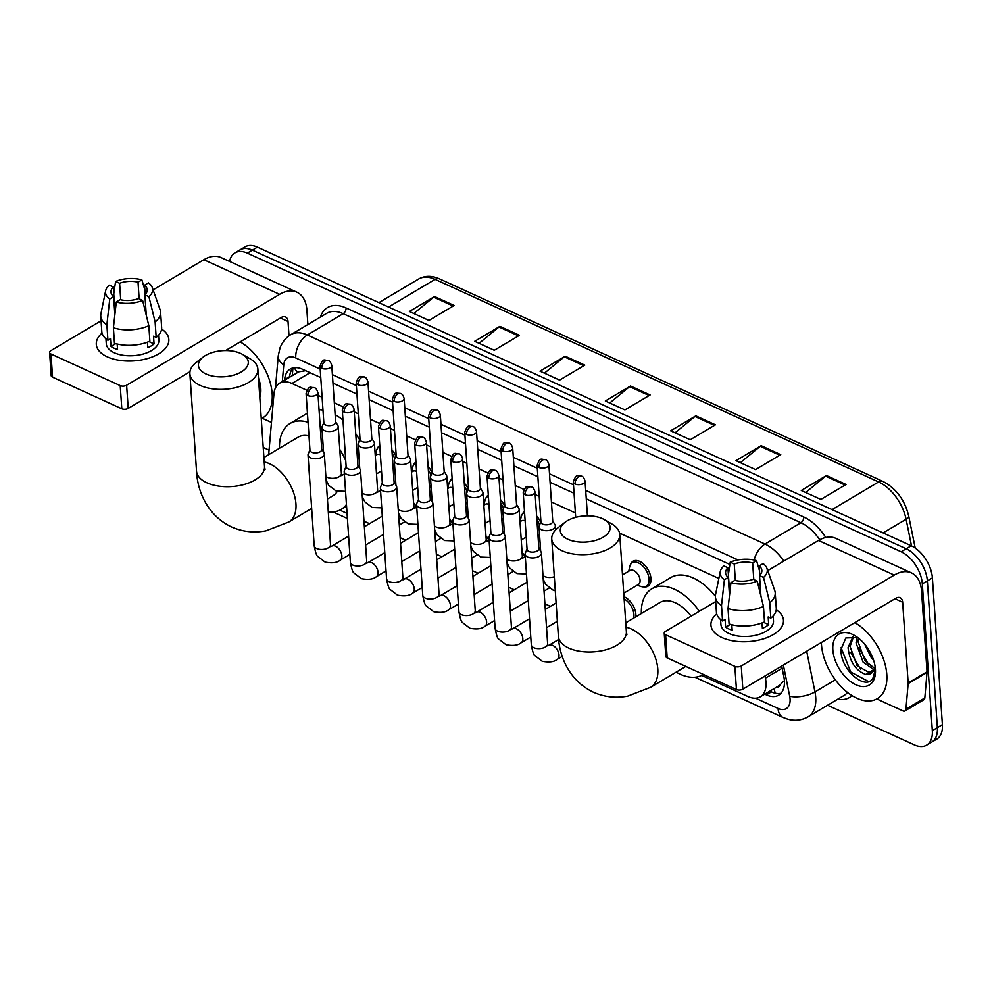<?xml version="1.0" encoding="UTF-8"?>
<svg xmlns="http://www.w3.org/2000/svg" width="992" height="992" viewBox="0 0 992 992"><rect width="100%" height="100%" fill="white"/><g stroke="black" fill="none" stroke-linecap="round" stroke-linejoin="round"><path stroke-width="1.49" d="M377.258 448.756A14.545 8.606 59.3 0 1 379.762 445.544M391.902 449.959A14.545 8.606 59.3 0 1 395.932 456.246M413.453 465.285A14.545 8.606 59.3 0 1 415.946 462.074M428.085 466.488A14.545 8.606 59.3 0 1 432.115 472.775M449.636 481.814A14.545 8.606 59.3 0 1 452.129 478.603M464.281 483.017A14.545 8.606 59.3 0 1 468.311 489.304M485.82 498.344A14.545 8.606 59.3 0 1 488.324 495.132M500.464 499.546A14.545 8.606 59.3 0 1 504.494 505.833M522.003 514.873A14.545 8.606 59.3 0 1 524.508 511.661M536.647 516.076A14.545 8.606 59.3 0 1 540.677 522.362M630.565 564.46A14.545 8.606 59.3 0 1 633.057 561.236A14.545 8.606 59.3 0 1 644.106 564.51A14.545 8.606 59.3 0 1 650.938 578.51A14.545 8.606 59.3 0 1 647.925 586.235A14.545 8.606 59.3 0 1 643.895 586.892M623.993 596.75A14.545 8.606 59.3 0 1 635.835 614.122A14.545 8.606 59.3 0 1 635.748 616.875M485.894 535.792A14.545 8.606 59.3 0 1 488.833 540.256M413.528 502.733A14.545 8.606 59.3 0 1 416.454 507.197M449.711 519.262A14.545 8.606 59.3 0 1 452.637 523.726M522.09 552.321A14.545 8.606 59.3 0 1 525.016 556.785M306.826 390.265L291.946 383.47A27.268 16.145 -120.7 0 0 279.595 383.21A27.268 16.145 -120.7 0 0 273.953 393.812L268.956 451.397A27.268 16.145 -120.7 0 0 268.894 454.559M775.719 687.642A9.089 5.382 -120.7 0 0 779.811 685.174L783.097 681.628A27.268 11.148 168.5 0 0 784.436 681.789M779.811 685.174A27.268 16.145 59.3 0 1 779.191 685.584L760.306 696.806A27.268 16.145 -120.7 0 0 765.402 678.156L764.956 676.023M305.66 370.686L298.79 371.814L279.595 383.21M718.84 578.472L619.566 533.113M575.397 512.951L551.44 502.002M539.214 496.422L535.184 494.574M523.937 489.44L515.245 485.472M503.031 479.892L499.001 478.045M487.754 472.911L479.062 468.943M466.848 463.363L462.805 461.516M451.571 456.382L442.878 452.414M430.652 446.834L426.622 444.986M415.388 439.853L406.695 435.885M394.469 430.305L390.439 428.457M379.204 423.324L370.512 419.356M358.286 413.776L354.256 411.928M343.009 406.794L334.316 402.826M322.102 397.246L318.072 395.399M701.679 675.403L747.956 696.545A27.268 16.145 -120.7 0 0 760.306 696.806M339.822 510.124L347.051 513.422M363.977 521.16L369.532 523.689M400.16 537.689L405.716 540.218M436.344 554.218L441.899 556.748M472.527 570.747L478.082 573.277M508.722 587.264L514.278 589.806M544.906 603.793L550.461 606.335M394.928 470.344A14.545 8.606 59.3 0 1 394.618 470.543A14.545 8.606 59.3 0 1 393.34 471.076M431.111 486.874A14.545 8.606 59.3 0 1 430.801 487.072A14.545 8.606 59.3 0 1 429.524 487.605M467.294 503.403A14.545 8.606 59.3 0 1 466.996 503.589A14.545 8.606 59.3 0 1 465.719 504.134M503.477 519.932A14.545 8.606 59.3 0 1 503.18 520.118A14.545 8.606 59.3 0 1 501.902 520.664M539.66 536.461A14.545 8.606 59.3 0 1 539.363 536.647A14.545 8.606 59.3 0 1 538.086 537.193M229.598 261.454A27.268 16.145 59.3 0 1 234.98 252.848A27.268 16.145 59.3 0 1 247.33 253.109L901.145 551.75A27.268 16.145 59.3 0 1 922.324 583.879L932.331 730.658A27.268 16.145 59.3 0 1 926.664 745.141A27.268 16.145 59.3 0 1 914.314 744.88L827.564 705.25M269.068 450.145L263.227 447.479M926.664 745.141L936.733 739.152A27.268 16.145 59.3 0 0 942.4 724.668L932.393 577.89A27.268 16.145 59.3 0 0 911.214 545.761L257.399 247.12A27.268 16.145 59.3 0 0 245.049 246.859L240.014 249.848A27.268 16.145 59.3 0 1 252.365 250.108L906.18 548.762A27.268 16.145 59.3 0 1 927.359 580.89L937.366 727.657A27.268 16.145 59.3 0 1 931.699 742.152A27.268 16.145 59.3 0 0 937.366 727.657L927.359 580.89A27.268 16.145 59.3 0 0 906.18 548.762L252.365 250.108A27.268 16.145 59.3 0 0 240.014 249.848L234.98 252.848M764.758 694.152L766.37 694.896A27.268 16.145 -120.7 0 0 778.72 695.156A27.268 16.145 -120.7 0 0 783.816 676.507L781.696 666.078M320.763 377.58L302.61 369.297A27.268 16.145 -120.7 0 0 290.259 369.036A27.268 16.145 -120.7 0 0 284.617 379.626L284.568 380.258M729.876 564.46L586.284 498.864M574.058 493.284L550.089 482.335M537.875 476.755L513.906 465.806M501.692 460.226L477.722 449.277M465.508 443.697L441.539 432.748M429.313 427.168L405.356 416.218M393.13 410.638L369.173 399.702M356.946 394.109L332.977 383.172M781.002 693.272A27.268 16.145 59.3 0 1 771.404 691.895L769.792 691.164M289.602 377.27L289.652 376.638A27.268 16.145 59.3 0 1 293.012 367.92M780.741 454.634L755.557 469.6L735.952 460.66L761.137 445.693L780.741 454.634M846.052 484.48L820.868 499.435L801.276 490.494L826.46 475.528L846.052 484.48M584.784 365.13L559.6 380.097L540.008 371.157L565.192 356.19L584.784 365.13M519.473 335.296L494.289 350.263L474.697 341.31L499.869 326.356L519.473 335.296M454.15 305.462L428.966 320.428L409.374 311.476L434.558 296.521L454.15 305.462M715.418 424.799L690.234 439.766L670.642 430.826L695.826 415.859L715.418 424.799M650.107 394.965L624.923 409.932L605.331 400.991L630.503 386.024L650.107 394.965M609.745 403L629.635 386.632A7.266 4.452 -65.5 0 1 630.503 386.024M675.056 432.834L694.958 416.466A7.266 4.452 -65.5 0 1 695.826 415.859M413.788 313.497L433.69 297.129A7.266 4.452 -65.5 0 1 434.558 296.521M479.111 343.331L499.001 326.963A7.266 4.452 -65.5 0 1 499.869 326.356M544.422 373.166L564.324 356.798A7.266 4.452 -65.5 0 1 565.192 356.19M805.69 492.503L825.592 476.135A7.266 4.452 -65.5 0 1 826.46 475.528M740.379 462.669L760.269 446.301A7.266 4.452 -65.5 0 1 761.137 445.693M240.163 341.893A45.434 26.896 59.3 0 1 272.168 393.737A45.434 26.896 59.3 0 1 262.719 417.88A45.434 26.896 59.3 0 1 261.268 418.649M260.462 385.566A20.534 12.152 59.3 0 1 259.272 389.472M259.123 387.202L260.04 387.525M258.503 378.113A29.624 17.534 59.3 0 1 260.797 388.554A29.624 17.534 59.3 0 1 260.846 389.521A29.624 17.534 59.3 0 1 259.817 397.494M260.747 387.872L259.495 392.646M259.656 395.052L260.784 388.728M107.384 356.872A36.344 19.022 176.1 0 1 102.052 333.101A36.344 19.022 176.1 0 0 96.311 344.373A36.344 19.022 176.1 0 0 107.384 356.872A36.344 19.022 176.1 0 0 156.587 355A36.344 19.022 176.1 0 0 161.609 329.034A36.344 19.022 176.1 0 1 168.838 339.425A36.344 19.022 176.1 0 1 147.362 358.571A36.344 19.022 176.1 0 1 107.384 356.872M271.473 422.443L262.161 418.202M307.88 324.52L306.912 310.26A36.344 22.27 114.5 0 0 296.831 292.169A36.344 22.27 114.5 0 0 279.62 294.326L126.629 385.243L128.216 408.419L189.968 371.715M296.831 292.169L221.067 257.56A36.344 22.27 114.5 0 0 203.856 259.718L153.115 289.875M101.072 320.8L50.865 350.635A4.538 2.381 -3.9 0 0 49.6 352.433A4.538 2.381 -3.9 0 0 50.989 353.995L52.564 377.171A4.538 2.381 176.1 0 1 51.175 375.608L49.6 352.433M128.216 408.419A4.538 2.381 176.1 0 1 121.805 408.803L120.218 385.628L50.989 353.995M120.218 385.628A4.538 2.381 -3.9 0 0 126.629 385.243M121.805 408.803L52.564 377.171M225.581 350.56L281.207 317.502A9.089 5.568 -65.5 0 1 285.498 316.956A9.089 5.568 -65.5 0 1 288.027 321.482L289.007 335.854M114.861 314.7L113.634 296.67A18.178 9.511 176.1 0 1 110.955 292.156A18.178 9.511 176.1 0 1 113.299 287.01L115.06 312.926M120.714 299.782L119.598 283.266A18.178 9.511 176.1 0 1 138.024 282.174L139.153 298.815M117.168 344.001L117.54 349.444A26.35 13.789 176.1 0 1 113.993 348.118A26.35 13.789 176.1 0 1 111.005 346.456L110.472 338.731L107.93 340.256A29.983 15.698 176.1 0 1 101.804 331.576L100.75 316.126A29.983 15.698 176.1 0 1 100.911 313.869L105.648 290.743A23.622 12.363 176.1 0 1 109.281 285.175L113.299 287.01M158.534 335.222L158.856 340.107A26.35 13.789 176.1 0 1 143.294 353.983A26.35 13.789 176.1 0 1 114.316 352.755A26.35 13.789 176.1 0 1 106.28 343.691L105.946 338.805M147.386 342.166L147.758 347.659A26.35 13.789 176.1 0 0 154.058 343.914L153.537 336.189L156.178 337.404L155.124 321.954L148.912 296.658L144.894 294.822L146.283 315.344M145.192 294.512L144.547 285.163L148.428 282.856A23.622 12.363 176.1 0 1 152.297 287.556L160.134 309.826A29.983 15.698 176.1 0 1 160.592 312.046L161.646 327.496A29.983 15.698 176.1 0 1 156.178 337.404M149.879 341.149A29.983 15.698 176.1 0 1 114.452 343.232L113.398 327.782L116.3 301.952L120.168 299.646A18.178 9.511 176.1 0 0 138.595 298.567L142.612 300.402L148.837 325.698L149.879 341.149M160.592 312.046A29.983 15.698 176.1 0 1 155.124 321.954M148.837 325.698A29.983 15.698 176.1 0 1 113.398 327.782M144.882 289.999L141.893 279.88L138.024 282.174M119.598 283.266L115.58 281.43L113.77 293.868M115.58 281.43A23.622 12.363 176.1 0 1 141.893 279.88M152.297 287.556A23.622 12.363 176.1 0 1 148.912 296.658M142.612 300.402A23.622 12.363 176.1 0 1 116.3 301.952M144.547 285.163A18.178 9.511 176.1 0 1 147.225 289.676A18.178 9.511 176.1 0 1 144.894 294.822M113.634 296.67L109.765 298.964L106.876 324.806L107.93 340.256M106.876 324.806A29.983 15.698 176.1 0 1 100.75 316.126M109.765 298.964A23.622 12.363 176.1 0 1 105.648 290.743M115.766 343.629L111.005 346.456M154.058 343.914L148.912 341.57M206.051 374.009A24.986 13.082 -3.9 0 0 240.374 372.459A24.986 13.082 -3.9 0 0 242.494 354.355A24.986 13.082 -3.9 0 0 240.672 353.425A24.986 13.082 -3.9 0 0 203.137 357.046A24.986 13.082 -3.9 0 0 206.051 374.009M242.494 354.355L249.972 358.682A34.075 17.831 176.1 0 1 257.883 369.123A34.075 17.831 176.1 0 1 237.758 387.066A34.075 17.831 176.1 0 1 200.285 385.466A34.075 17.831 176.1 0 1 189.894 373.761A34.075 17.831 176.1 0 1 196.317 362.34L203.137 357.046M327.41 499.063L332.94 495.777A34.075 20.175 -120.7 0 0 337.317 491.375M346.444 504.531A49.984 29.586 59.3 0 1 341.062 509.454A49.984 29.586 59.3 0 1 328.278 511.86M323.008 443.945A34.075 20.175 -120.7 0 0 321.272 442.432M308.996 435.934A34.075 20.175 -120.7 0 0 298.121 437.187L263.909 457.523M279.508 448.248A49.984 29.586 59.3 0 1 289.999 423.522A49.984 29.586 59.3 0 1 308.053 422.245M320.317 428.445A49.984 29.586 59.3 0 1 322.04 429.697M339.772 449.438A49.984 29.586 59.3 0 1 345.737 460.672M319.04 409.721A49.984 29.586 59.3 0 1 322.97 410.08M335.122 414.631A49.984 29.586 59.3 0 1 342.972 420.1M355.756 433.901A49.984 29.586 59.3 0 1 359.687 439.865M567.908 539.288A24.986 13.082 -3.9 0 0 602.231 537.738A24.986 13.082 -3.9 0 0 604.339 519.647A24.986 13.082 -3.9 0 0 602.528 518.704A24.986 13.082 -3.9 0 0 564.994 522.325A24.986 13.082 -3.9 0 0 567.908 539.288M604.339 519.647L611.828 523.962A34.075 17.831 176.1 0 1 619.74 534.403A34.075 17.831 176.1 0 1 599.602 552.358A34.075 17.831 176.1 0 1 562.129 550.758A34.075 17.831 176.1 0 1 551.75 539.04A34.075 17.831 176.1 0 1 558.174 527.62L564.994 522.325M702.919 674.734L703.39 674.448A49.984 29.586 59.3 0 1 702.919 674.734A49.984 29.586 59.3 0 1 676.184 672.117M691.139 616.144A34.075 20.175 -120.7 0 0 659.978 602.479L625.766 622.802M641.365 613.54A49.984 29.586 59.3 0 1 651.843 588.802A49.984 29.586 59.3 0 1 699.335 611.27M651.843 588.802L670.741 577.58A49.984 29.586 59.3 0 1 715.368 596.229M309.938 449.835L308.214 453.914A8.184 4.278 -3.9 0 0 308.016 455.03A8.184 4.278 -3.9 0 0 310.508 457.845A8.184 4.278 -3.9 0 0 322.053 457.163A8.184 4.278 -3.9 0 0 324.334 453.914A8.184 4.278 -3.9 0 0 323.987 452.848L321.718 449.041M307.904 395.572A5.902 3.088 -3.9 0 1 306.094 393.539L309.963 450.244A5.902 3.088 -3.9 0 0 311.761 452.265A5.902 3.088 -3.9 0 0 320.106 451.782A5.902 3.088 -3.9 0 0 321.755 449.438L317.886 392.733C316.956 389.608 315.816 387.946 314.452 387.76A5.902 3.621 -65.5 0 0 311.649 388.12A5.902 3.621 114.5 0 0 307.904 395.572A5.902 3.088 -3.9 0 0 314.39 395.845A5.902 3.088 -3.9 0 0 317.886 392.733M398.226 509.243A8.184 4.278 -3.9 0 0 400.346 510.607A8.184 4.278 -3.9 0 0 411.506 509.764A8.184 4.278 -3.9 0 0 413.788 506.515A13.628 8.072 59.3 0 1 414.73 508.214M346.121 466.364L344.398 470.444A8.184 4.278 -3.9 0 0 344.199 471.56A8.184 4.278 -3.9 0 0 346.692 474.374A8.184 4.278 -3.9 0 0 358.236 473.692A8.184 4.278 -3.9 0 0 360.518 470.444A8.184 4.278 -3.9 0 0 360.17 469.377L357.914 465.558M344.088 412.102A5.902 3.088 -3.9 0 1 342.29 410.068L346.146 466.773A5.902 3.088 -3.9 0 0 347.956 468.794A5.902 3.088 -3.9 0 0 356.289 468.311A5.902 3.088 -3.9 0 0 357.938 465.967L354.07 409.262C353.152 406.137 351.999 404.476 350.635 404.29A5.902 3.621 -65.5 0 0 347.832 404.649A5.902 3.621 114.5 0 0 344.088 412.102A5.902 3.088 -3.9 0 0 350.585 412.374A5.902 3.088 -3.9 0 0 354.07 409.262M434.409 525.772A8.184 4.278 -3.9 0 0 436.53 527.136A8.184 4.278 -3.9 0 0 447.69 526.293A8.184 4.278 -3.9 0 0 449.971 523.044A13.628 8.072 59.3 0 1 450.914 524.743M382.304 482.893L380.581 486.973A8.184 4.278 -3.9 0 0 380.382 488.089A8.184 4.278 -3.9 0 0 382.875 490.904A8.184 4.278 -3.9 0 0 394.419 490.222A8.184 4.278 -3.9 0 0 396.701 486.973A8.184 4.278 -3.9 0 0 396.354 485.894L394.097 482.087M380.271 428.631A5.902 3.088 -3.9 0 1 378.473 426.597L382.342 483.302A5.902 3.088 -3.9 0 0 384.14 485.324A5.902 3.088 -3.9 0 0 392.472 484.84A5.902 3.088 -3.9 0 0 394.122 482.496L390.253 425.791C389.335 422.666 388.182 421.005 386.818 420.819A5.902 3.621 -65.5 0 0 384.016 421.166A5.902 3.621 114.5 0 0 380.271 428.631A5.902 3.088 -3.9 0 0 386.768 428.904A5.902 3.088 -3.9 0 0 390.253 425.791M470.592 542.302A8.184 4.278 -3.9 0 0 472.713 543.666A8.184 4.278 -3.9 0 0 483.873 542.81A8.184 4.278 -3.9 0 0 486.154 539.574A13.628 8.072 59.3 0 1 487.097 541.272M418.5 499.422L416.764 503.502A8.184 4.278 -3.9 0 0 416.566 504.618A8.184 4.278 -3.9 0 0 419.07 507.42A8.184 4.278 -3.9 0 0 430.615 506.738A8.184 4.278 -3.9 0 0 432.884 503.502A8.184 4.278 -3.9 0 0 432.549 502.423L430.28 498.616M416.454 445.16A5.902 3.088 -3.9 0 1 414.656 443.126L418.525 499.832A5.902 3.088 -3.9 0 0 420.323 501.853A5.902 3.088 -3.9 0 0 428.656 501.369A5.902 3.088 -3.9 0 0 430.305 499.026L426.436 442.32C425.518 439.196 424.378 437.534 423.001 437.348A5.902 3.621 -65.5 0 0 420.211 437.695A5.902 3.621 114.5 0 0 416.454 445.16A5.902 3.088 -3.9 0 0 422.952 445.433A5.902 3.088 -3.9 0 0 426.436 442.32M522.338 556.115A13.628 8.072 59.3 0 1 523.28 557.802M454.683 515.952L452.96 520.031A8.184 4.278 -3.9 0 0 452.761 521.147A8.184 4.278 -3.9 0 0 455.254 523.95A8.184 4.278 -3.9 0 0 466.798 523.268A8.184 4.278 -3.9 0 0 469.08 520.031A8.184 4.278 -3.9 0 0 468.732 518.952L466.463 515.146M452.637 461.677A5.902 3.088 -3.9 0 1 450.839 459.656L454.708 516.348A5.902 3.088 -3.9 0 0 456.506 518.382A5.902 3.088 -3.9 0 0 464.851 517.886A5.902 3.088 -3.9 0 0 466.488 515.555L462.632 458.85C461.702 455.725 460.561 454.063 459.184 453.877A5.902 3.621 -65.5 0 0 456.394 454.224A5.902 3.621 114.5 0 0 452.637 461.677A5.902 3.088 -3.9 0 0 459.135 461.962A5.902 3.088 -3.9 0 0 462.632 458.85M490.866 532.481L489.143 536.56A8.184 4.278 -3.9 0 0 488.944 537.676A8.184 4.278 -3.9 0 0 491.437 540.479A8.184 4.278 -3.9 0 0 502.981 539.797A8.184 4.278 -3.9 0 0 505.263 536.56A8.184 4.278 -3.9 0 0 504.916 535.482L502.646 531.675M488.833 478.206A5.902 3.088 -3.9 0 1 487.022 476.185L490.891 532.878A5.902 3.088 -3.9 0 0 492.689 534.911A5.902 3.088 -3.9 0 0 501.034 534.415A5.902 3.088 -3.9 0 0 502.684 532.084L498.815 475.379C497.885 472.242 496.744 470.592 495.38 470.406A5.902 3.621 -65.5 0 0 492.578 470.754A5.902 3.621 114.5 0 0 488.833 478.206A5.902 3.088 -3.9 0 0 495.318 478.491A5.902 3.088 -3.9 0 0 498.815 475.379M624.142 598.92A13.628 8.072 59.3 0 1 633.925 614.581A13.628 8.072 59.3 0 1 633.652 618.128M626.634 622.294A13.628 8.072 59.3 0 1 626.126 622.145L625.716 622.021M527.05 549.01L525.326 553.09A8.184 4.278 -3.9 0 0 525.128 554.206A8.184 4.278 -3.9 0 0 527.62 557.008A8.184 4.278 -3.9 0 0 539.164 556.326A8.184 4.278 -3.9 0 0 541.446 553.09A8.184 4.278 -3.9 0 0 541.099 552.011L538.842 548.204M525.016 494.735A5.902 3.088 -3.9 0 1 523.218 492.714L527.074 549.407A5.902 3.088 -3.9 0 0 528.872 551.44A5.902 3.088 -3.9 0 0 537.218 550.944A5.902 3.088 -3.9 0 0 538.867 548.613L534.998 491.908C534.08 488.771 532.927 487.122 531.563 486.936A5.902 3.621 -65.5 0 0 528.761 487.283A5.902 3.621 114.5 0 0 525.016 494.735A5.902 3.088 -3.9 0 0 531.514 495.02A5.902 3.088 -3.9 0 0 534.998 491.908M323.826 422.567L322.102 426.647A8.184 4.278 -3.9 0 0 321.904 427.763A8.184 4.278 -3.9 0 0 327.149 431.346A8.184 4.278 -3.9 0 0 335.941 429.883A8.184 4.278 -3.9 0 0 338.222 426.647A8.184 4.278 -3.9 0 0 337.875 425.568L335.618 421.761M394.804 468.484A13.628 8.072 59.3 0 1 393.291 470.245L394.853 469.34M321.792 368.292A5.902 3.088 -3.9 0 1 319.994 366.271L323.851 422.964A5.902 3.088 -3.9 0 0 325.661 424.998A5.902 3.088 -3.9 0 0 333.994 424.502A5.902 3.088 -3.9 0 0 335.643 422.17L331.774 365.465C330.857 362.34 329.704 360.679 328.34 360.493A5.902 3.621 -65.5 0 0 325.537 360.84A5.902 3.621 114.5 0 0 321.792 368.292A5.902 3.088 -3.9 0 0 328.29 368.578A5.902 3.088 -3.9 0 0 331.774 365.465M375.261 455.613L376.724 454.745A8.184 4.836 59.3 0 1 380.395 454.82M375.472 455.489L376.303 451.273A13.628 8.072 59.3 0 1 378.969 447.07A13.628 8.072 59.3 0 1 379.837 446.66M392.15 453.53A13.628 8.072 59.3 0 1 394.816 458.887M360.009 439.096L358.286 443.176A8.184 4.278 -3.9 0 0 358.087 444.292A8.184 4.278 -3.9 0 0 363.332 447.876A8.184 4.278 -3.9 0 0 372.124 446.412A8.184 4.278 -3.9 0 0 374.406 443.176A8.184 4.278 -3.9 0 0 374.058 442.097L371.802 438.29M430.987 485.014A13.628 8.072 59.3 0 1 429.474 486.774M357.976 384.822A5.902 3.088 -3.9 0 1 356.178 382.8L360.046 439.493A5.902 3.088 -3.9 0 0 361.844 441.527A5.902 3.088 -3.9 0 0 370.177 441.031A5.902 3.088 -3.9 0 0 371.826 438.7L367.958 381.994C367.04 378.857 365.887 377.208 364.523 377.022A5.902 3.621 -65.5 0 0 361.72 377.369A5.902 3.621 114.5 0 0 357.976 384.822A5.902 3.088 -3.9 0 0 364.473 385.107A5.902 3.088 -3.9 0 0 367.958 381.994M411.444 472.142L412.908 471.274A8.184 4.836 59.3 0 1 416.578 471.349M411.655 472.018L412.486 467.802A13.628 8.072 59.3 0 1 415.152 463.599A13.628 8.072 59.3 0 1 416.02 463.19M428.333 470.047A13.628 8.072 59.3 0 1 431.012 475.404M396.192 455.626L394.469 459.705A8.184 4.278 -3.9 0 0 394.27 460.821A8.184 4.278 -3.9 0 0 399.516 464.405A8.184 4.278 -3.9 0 0 408.307 462.942A8.184 4.278 -3.9 0 0 410.589 459.705A8.184 4.278 -3.9 0 0 410.254 458.626L407.985 454.82M467.17 501.543A13.628 8.072 59.3 0 1 465.657 503.304L467.232 502.398M394.159 401.351A5.902 3.088 -3.9 0 1 392.361 399.33L396.23 456.022A5.902 3.088 -3.9 0 0 398.028 458.056A5.902 3.088 -3.9 0 0 406.36 457.56A5.902 3.088 -3.9 0 0 408.01 455.229L404.141 398.524C403.223 395.386 402.07 393.737 400.706 393.551A5.902 3.621 -65.5 0 0 397.916 393.898A5.902 3.621 114.5 0 0 394.159 401.351A5.902 3.088 -3.9 0 0 400.656 401.636A5.902 3.088 -3.9 0 0 404.141 398.524M447.628 488.672L449.091 487.804A8.184 4.836 59.3 0 1 452.761 487.866M447.838 488.548L448.669 484.332A13.628 8.072 59.3 0 1 451.335 480.128A13.628 8.072 59.3 0 1 452.216 479.719M464.516 486.576A13.628 8.072 59.3 0 1 467.195 491.933M432.388 472.155L430.652 476.234A8.184 4.278 -3.9 0 0 430.466 477.35A8.184 4.278 -3.9 0 0 435.699 480.934A8.184 4.278 -3.9 0 0 444.503 479.471A8.184 4.278 -3.9 0 0 446.784 476.234A8.184 4.278 -3.9 0 0 446.437 475.156L444.168 471.349M503.353 518.072A13.628 8.072 59.3 0 1 501.84 519.833M430.342 417.88A5.902 3.088 -3.9 0 1 428.544 415.859L432.413 472.552A5.902 3.088 -3.9 0 0 434.211 474.585A5.902 3.088 -3.9 0 0 442.544 474.089A5.902 3.088 -3.9 0 0 444.193 471.746L440.336 415.053C439.406 411.916 438.266 410.266 436.889 410.08A5.902 3.621 -65.5 0 0 434.099 410.428A5.902 3.621 114.5 0 0 430.342 417.88A5.902 3.088 -3.9 0 0 436.84 418.165A5.902 3.088 -3.9 0 0 440.336 415.053M483.811 505.201L485.274 504.333A8.184 4.836 59.3 0 1 488.944 504.395M484.022 505.077L484.852 500.861A13.628 8.072 59.3 0 1 487.531 496.657A13.628 8.072 59.3 0 1 488.399 496.248M500.7 503.105A13.628 8.072 59.3 0 1 503.378 508.462M468.571 488.684L466.848 492.764A8.184 4.278 -3.9 0 0 466.649 493.867A8.184 4.278 -3.9 0 0 471.882 497.463A8.184 4.278 -3.9 0 0 480.686 496A8.184 4.278 -3.9 0 0 482.968 492.764A8.184 4.278 -3.9 0 0 482.62 491.685L480.351 487.878M539.536 534.601A13.628 8.072 59.3 0 1 538.024 536.362L539.598 535.457M466.538 434.409A5.902 3.088 -3.9 0 1 464.727 432.376L468.596 489.081A5.902 3.088 -3.9 0 0 470.394 491.114A5.902 3.088 -3.9 0 0 478.739 490.618A5.902 3.088 -3.9 0 0 480.388 488.275L476.52 431.582C475.59 428.445 474.449 426.796 473.072 426.61A5.902 3.621 -65.5 0 0 470.282 426.957A5.902 3.621 114.5 0 0 466.538 434.409A5.902 3.088 -3.9 0 0 473.023 434.694A5.902 3.088 -3.9 0 0 476.52 431.582M519.994 521.73L521.457 520.862A8.184 4.836 59.3 0 1 525.14 520.924M520.205 521.606L521.048 517.39A13.628 8.072 59.3 0 1 523.714 513.186A13.628 8.072 59.3 0 1 524.582 512.777M536.883 519.634A13.628 8.072 59.3 0 1 539.561 524.991M504.754 505.213L503.031 509.293A8.184 4.278 -3.9 0 0 502.832 510.396A8.184 4.278 -3.9 0 0 508.078 513.992A8.184 4.278 -3.9 0 0 516.869 512.529A8.184 4.278 -3.9 0 0 519.151 509.293A8.184 4.278 -3.9 0 0 518.804 508.214L516.547 504.407M502.721 450.938A5.902 3.088 -3.9 0 1 500.91 448.905L504.779 505.61A5.902 3.088 -3.9 0 0 506.577 507.644A5.902 3.088 -3.9 0 0 514.922 507.148A5.902 3.088 -3.9 0 0 516.572 504.804L512.703 448.111C511.773 444.974 510.632 443.325 509.268 443.139A5.902 3.621 -65.5 0 0 506.466 443.486A5.902 3.621 114.5 0 0 502.721 450.938A5.902 3.088 -3.9 0 0 509.218 451.211A5.902 3.088 -3.9 0 0 512.703 448.111M540.938 521.742L539.214 525.822A8.184 4.278 -3.9 0 0 539.016 526.926A8.184 4.278 -3.9 0 0 544.261 530.522A8.184 4.278 -3.9 0 0 553.052 529.058A8.184 4.278 -3.9 0 0 555.334 525.822A8.184 4.278 -3.9 0 0 554.987 524.743L552.73 520.936M538.904 467.468A5.902 3.088 -3.9 0 1 537.106 465.434L540.962 522.139A5.902 3.088 -3.9 0 0 542.773 524.173A5.902 3.088 -3.9 0 0 551.106 523.677A5.902 3.088 -3.9 0 0 552.755 521.333L548.886 464.64C547.968 461.503 546.815 459.854 545.451 459.668A5.902 3.621 -65.5 0 0 542.649 460.015A5.902 3.621 114.5 0 0 538.904 467.468A5.902 3.088 -3.9 0 0 545.402 467.74A5.902 3.088 -3.9 0 0 548.886 464.64M622.505 574.914L630.019 570.45A8.184 4.836 59.3 0 1 636.232 572.285A8.184 4.836 59.3 0 1 640.076 580.159A8.184 4.836 59.3 0 1 638.377 584.511L623.745 593.204M628.767 571.194L629.598 566.978A13.628 8.072 59.3 0 1 632.264 562.774A13.628 8.072 59.3 0 1 642.618 565.837A13.628 8.072 59.3 0 1 649.028 578.956A13.628 8.072 59.3 0 1 646.201 586.198A13.628 8.072 59.3 0 1 641.216 586.532L637.124 585.255M722.015 637.608A36.344 19.022 176.1 0 1 716.683 613.837A36.344 19.022 176.1 0 0 710.929 625.121A36.344 19.022 176.1 0 0 722.015 637.608A36.344 19.022 176.1 0 0 771.218 635.736A36.344 19.022 176.1 0 0 776.24 609.782A36.344 19.022 176.1 0 1 783.469 620.174A36.344 19.022 176.1 0 1 761.992 639.319A36.344 19.022 176.1 0 1 722.015 637.608M908.151 683.649A4.538 2.691 -120.7 0 0 908.164 683.004L927.049 671.782A4.538 2.691 59.3 0 1 927.049 672.427L908.151 683.649L905.944 709.168A4.538 2.691 -120.7 0 1 905.002 710.929A4.538 2.691 -120.7 0 1 902.943 710.892L876.792 698.938M927.049 671.782L921.543 591.009A36.344 22.27 114.5 0 0 911.462 572.905A36.344 22.27 114.5 0 0 894.251 575.075L741.26 665.992L742.847 689.167L895.826 598.25A9.089 5.568 -65.5 0 1 900.128 597.705A9.089 5.568 -65.5 0 1 902.658 602.231L908.164 683.004M927.049 672.427L924.829 697.946A4.538 2.691 59.3 0 1 923.887 699.707L905.002 710.929M911.462 572.905L835.698 538.296A36.344 22.27 114.5 0 0 818.487 540.466L767.746 570.611M715.703 601.549L665.496 631.383A4.538 2.381 -3.9 0 0 664.231 633.181A4.538 2.381 -3.9 0 0 665.62 634.744L667.194 657.919A4.538 2.381 176.1 0 1 665.806 656.357L664.231 633.181M742.847 689.167A4.538 2.381 176.1 0 1 736.436 689.539L734.849 666.364L665.62 634.744M734.849 666.364A4.538 2.381 -3.9 0 0 741.26 665.992M736.436 689.539L667.194 657.919M729.492 595.448L728.264 577.418A18.178 9.511 176.1 0 1 725.586 572.892A18.178 9.511 176.1 0 1 727.93 567.759L729.69 593.662M735.345 580.531L734.229 564.014A18.178 9.511 176.1 0 1 752.655 562.923L753.784 579.564M731.798 624.737L732.17 630.193A26.35 13.789 176.1 0 1 728.624 628.866A26.35 13.789 176.1 0 1 725.636 627.204L725.102 619.479L722.56 620.992A29.983 15.698 176.1 0 1 716.435 612.324L715.381 596.874A29.983 15.698 176.1 0 1 715.542 594.605L720.279 571.479A23.622 12.363 176.1 0 1 723.912 565.924L727.93 567.759M773.152 615.97L773.487 620.856A26.35 13.789 176.1 0 1 757.925 634.731A26.35 13.789 176.1 0 1 728.946 633.491A26.35 13.789 176.1 0 1 720.911 624.439L720.576 619.554M762.017 622.914L762.389 628.407A26.35 13.789 176.1 0 0 768.688 624.662L768.168 616.937L770.809 618.14L769.755 602.702L763.542 577.406L759.525 575.571L760.914 596.08M759.822 575.261L759.178 565.911L763.059 563.605A23.622 12.363 176.1 0 1 766.928 568.304L774.764 590.575A29.983 15.698 176.1 0 1 775.223 592.794L776.277 608.245A29.983 15.698 176.1 0 1 770.809 618.14M764.51 621.885A29.983 15.698 176.1 0 1 729.083 623.98L728.029 608.53L730.93 582.701L734.799 580.394A18.178 9.511 176.1 0 0 753.226 579.303L757.243 581.138L763.456 606.434L764.51 621.885M775.223 592.794A29.983 15.698 176.1 0 1 769.755 602.702M763.456 606.434A29.983 15.698 176.1 0 1 728.029 608.53M759.512 570.735L756.524 560.616L752.655 562.923M734.229 564.014L730.211 562.179L728.388 574.616M730.211 562.179A23.622 12.363 176.1 0 1 756.524 560.616M766.928 568.304A23.622 12.363 176.1 0 1 763.542 577.406M757.243 581.138A23.622 12.363 176.1 0 1 730.93 582.701M759.178 565.911A18.178 9.511 176.1 0 1 761.856 570.425A18.178 9.511 176.1 0 1 759.525 575.571M728.264 577.418L724.396 579.712L721.506 605.542L722.56 620.992M721.506 605.542A29.983 15.698 176.1 0 1 715.381 596.874M724.396 579.712A23.622 12.363 176.1 0 1 720.279 571.479M730.397 624.377L725.636 627.204M768.688 624.662L763.542 622.306M854.794 622.641A45.434 26.896 59.3 0 1 886.798 674.486A45.434 26.896 59.3 0 1 877.35 698.628A45.434 26.896 59.3 0 1 842.853 688.398A45.434 26.896 59.3 0 1 821.475 644.651A45.434 26.896 59.3 0 1 821.376 642.494M853.628 636.306L850.057 646.474L857.138 665.756L870.567 673.295L871.695 672.96M853.182 636.244L848.061 647.664C849.797 661.937 855.749 670.877 865.929 674.498A20.534 12.152 59.3 0 0 870.926 673.481A20.534 12.152 59.3 0 0 875.08 666.302M858.39 638.067L858.055 641.725L865.136 661.007L874.671 668.273M856.939 637.211L856.059 642.915L863.139 662.197L874.113 669.774M864.813 644.354L871.137 657.448L873.58 660.151M857.646 637.509L845.841 637.968L841.018 649.363C840.112 669.563 865.284 690.829 872.811 678.59L875.415 669.476M832.846 649.847A29.624 17.534 59.3 0 1 854.943 635.711A29.624 17.534 59.3 0 1 875.428 669.29A29.624 17.534 59.3 0 1 875.477 670.27A29.624 17.534 59.3 0 1 855.439 684.554A29.624 17.534 59.3 0 1 832.846 649.847M875.378 668.608L865.929 674.498M858.762 647.702L868.744 664.789M850.764 652.451L860.746 669.538M841.092 647.677L850.714 672.006L868.632 681.591L870.616 680.909M297.674 372.471A27.268 16.951 -175 0 1 294.388 367.697M774.244 688.522A27.268 16.703 114.5 0 0 775.322 693.222M310.074 372.707L291.946 383.47M782.13 668.211L765.402 678.156M755.582 698.194L778.063 708.462A18.178 10.763 -120.7 0 0 790.066 698.976A18.178 10.763 -120.7 0 0 789.694 696.21L783.358 665.086M806.682 651.223L814.965 691.92A36.344 21.514 59.3 0 1 815.722 697.463A36.344 21.514 59.3 0 1 808.17 716.782L844.056 695.454A36.344 21.514 -120.7 0 0 847.503 692.466M835.338 679.805L814.965 691.92A18.178 7.44 168.5 0 1 789.694 696.21M320.329 317.118A40.895 24.205 59.3 0 1 346.072 307.942L803.768 517.006A40.895 24.205 59.3 0 1 825.766 537.478M852.004 695.628A40.895 24.205 59.3 0 1 837.67 699.248M247.33 253.109L257.399 247.12M932.331 730.658L942.4 724.668M922.324 583.879L932.393 577.89M901.145 551.75L911.214 545.761M290.83 334.651A36.344 21.514 59.3 0 1 307.297 334.998L343.182 313.67A36.344 21.514 -120.7 0 0 326.715 313.323L290.83 334.651C289.366 335.445 283.898 338.619 280.054 347.721L278.256 355.768L275.466 387.909M320.18 369.086L295.765 357.938A18.178 11.135 -65.5 0 1 307.297 334.998L765.006 544.062L800.891 522.734L343.182 313.67A4.538 2.79 114.5 0 0 346.072 307.942M754.131 560.034A18.178 11.135 -65.5 0 1 765.006 544.062A36.344 21.514 59.3 0 1 783.779 561.088M819.69 539.784A36.344 21.514 -120.7 0 0 800.891 522.734A4.538 2.79 114.5 0 0 803.768 517.006M295.765 357.938A18.178 10.763 -120.7 0 0 283.762 364.82L282.311 381.598M737.986 559.922L585.702 490.37M573.475 484.79L549.518 473.841M537.292 468.261L513.335 457.312M501.109 451.732L477.14 440.783M464.926 435.203L440.956 424.254M428.742 418.674L404.773 407.724M392.547 402.144L368.59 391.195M356.364 385.615L332.407 374.666M283.762 364.82A18.178 11.296 -175 0 1 278.256 355.768M694.933 677.238L783.097 717.514A18.178 11.135 -65.5 0 1 778.063 708.462M289.652 376.638L284.617 379.626M771.404 691.895L766.37 694.896M388.554 307.024L435.104 279.36A9.089 5.568 -65.5 0 1 439.406 278.826L882.93 481.405A9.089 5.568 114.5 0 0 878.627 481.951L435.104 279.36A36.344 21.514 -120.7 0 0 418.636 279.012C424.898 275.516 431.818 275.441 439.406 278.826M882.93 481.405C896.136 488.411 904.716 499.881 908.66 515.828A9.089 3.72 168.5 0 1 906.093 519.238A36.344 21.514 -120.7 0 0 878.627 481.951L832.065 509.615M911.524 545.91L906.093 519.238L883.078 532.915M649.14 395.535L629.635 386.632M583.829 365.701L564.324 356.798M518.506 335.866L499.001 326.963M453.195 306.032L433.69 297.129M714.463 425.382L694.958 416.466M779.774 455.216L760.269 446.301M845.097 485.051L825.592 476.135M279.62 294.326L203.856 259.718M288.027 321.482L280.376 317.998M311.649 508.425L288.87 521.966L265.943 530.832C254.014 533.101 242.519 531.799 231.483 526.913C207.601 515.567 197.433 491.449 196.528 471.088A34.075 17.831 -3.9 0 0 206.919 482.806A34.075 17.831 -3.9 0 0 244.392 484.406A34.075 17.831 -3.9 0 0 264.517 466.463L257.883 369.123M288.87 521.966A34.075 20.175 -120.7 0 0 295.951 503.862A34.075 20.175 -120.7 0 0 269.489 463.71A34.075 20.175 -120.7 0 0 264.219 461.974M685.794 666.413L650.727 687.258L627.8 696.111C615.871 698.38 604.376 697.078 593.34 692.205C569.458 680.859 559.29 656.741 558.384 636.38A34.075 17.831 -3.9 0 0 568.763 648.086A34.075 17.831 -3.9 0 0 606.236 649.686A34.075 17.831 -3.9 0 0 626.374 631.743L619.74 534.403M650.727 687.258A34.075 20.175 -120.7 0 0 657.808 669.154A34.075 20.175 -120.7 0 0 631.334 628.99A34.075 20.175 -120.7 0 0 626.076 627.254M348.601 536.126L331.824 546.108A8.184 4.836 59.3 0 1 335.16 546.022A8.184 4.836 59.3 0 1 341.88 555.818A8.184 4.836 59.3 0 1 340.182 560.17C337.069 562.799 332.047 563.444 325.103 562.104L317.762 556.438C316.609 555.88 315.431 552.308 314.204 545.724A8.184 4.278 -3.9 0 0 316.696 548.539A8.184 4.278 -3.9 0 0 317.068 548.7A8.184 4.278 -3.9 0 0 325.922 548.849A8.184 4.278 -3.9 0 0 330.522 544.608L324.334 453.914M384.784 552.656L368.007 562.625A8.184 4.836 59.3 0 1 371.343 562.551A8.184 4.836 59.3 0 1 378.064 572.347A8.184 4.836 59.3 0 1 376.365 576.687C373.252 579.328 368.23 579.973 361.286 578.634L353.946 572.967C352.805 572.409 351.614 568.838 350.387 562.253A8.184 4.278 -3.9 0 0 352.879 565.068A8.184 4.278 -3.9 0 0 353.251 565.229A8.184 4.278 -3.9 0 0 362.105 565.378A8.184 4.278 -3.9 0 0 366.705 561.137L360.518 470.444M420.968 569.185L404.19 579.154A8.184 4.836 59.3 0 1 407.526 579.08A8.184 4.836 59.3 0 1 414.247 588.876A8.184 4.836 59.3 0 1 412.548 593.216C409.436 595.857 404.414 596.502 397.47 595.163L390.141 589.496C388.988 588.938 387.798 585.367 386.57 578.782A8.184 4.278 -3.9 0 0 389.062 581.585A8.184 4.278 -3.9 0 0 389.447 581.758A8.184 4.278 -3.9 0 0 398.288 581.907A8.184 4.278 -3.9 0 0 402.888 577.666L396.701 486.973M457.163 585.714L440.386 595.684A8.184 4.836 59.3 0 1 443.722 595.609A8.184 4.836 59.3 0 1 450.442 605.405A8.184 4.836 59.3 0 1 448.731 609.745C445.631 612.386 440.597 613.031 433.665 611.692L426.324 606.025C425.171 605.467 423.981 601.896 422.753 595.312A8.184 4.278 -3.9 0 0 425.246 598.114A8.184 4.278 -3.9 0 0 425.63 598.275A8.184 4.278 -3.9 0 0 434.471 598.436A8.184 4.278 -3.9 0 0 439.072 594.196L432.884 503.502M493.346 602.243L476.569 612.213A8.184 4.836 59.3 0 1 479.905 612.138A8.184 4.836 59.3 0 1 486.626 621.934A8.184 4.836 59.3 0 1 484.927 626.274C481.814 628.916 476.78 629.56 469.848 628.221L462.508 622.554C461.354 621.996 460.164 618.425 458.936 611.841A8.184 4.278 -3.9 0 0 461.429 614.643A8.184 4.278 -3.9 0 0 461.813 614.804A8.184 4.278 -3.9 0 0 470.654 614.966A8.184 4.278 -3.9 0 0 475.255 610.725L469.08 520.031M529.53 618.772L512.752 628.742A8.184 4.836 59.3 0 1 516.088 628.668A8.184 4.836 59.3 0 1 522.809 638.464A8.184 4.836 59.3 0 1 521.11 642.804C517.998 645.445 512.976 646.09 506.032 644.75L498.691 639.084C497.538 638.526 496.347 634.954 495.12 628.37A8.184 4.278 -3.9 0 0 497.612 631.172A8.184 4.278 -3.9 0 0 497.996 631.334A8.184 4.278 -3.9 0 0 506.85 631.495A8.184 4.278 -3.9 0 0 511.438 627.254L505.263 536.56M558.645 639.505L548.936 645.271A8.184 4.836 59.3 0 1 552.271 645.197A8.184 4.836 59.3 0 1 558.992 654.993A8.184 4.836 59.3 0 1 557.293 659.333C554.181 661.974 549.159 662.619 542.215 661.28L534.874 655.6C533.721 655.055 532.543 651.484 531.315 644.887A8.184 4.278 -3.9 0 0 533.808 647.702A8.184 4.278 -3.9 0 0 534.18 647.863A8.184 4.278 -3.9 0 0 543.033 648.024A8.184 4.278 -3.9 0 0 547.634 643.783L541.446 553.09M344.36 473.978L342.724 474.957A8.184 4.836 59.3 0 1 344.398 474.536M325.847 476.185A8.184 4.278 -3.9 0 0 327.968 477.549A8.184 4.278 -3.9 0 0 339.14 476.706A8.184 4.278 -3.9 0 0 341.409 473.457L338.222 426.647M380.556 490.507L378.907 491.486A8.184 4.836 59.3 0 1 380.593 491.065M362.043 492.714A8.184 4.278 -3.9 0 0 364.151 494.078A8.184 4.278 -3.9 0 0 375.323 493.235A8.184 4.278 -3.9 0 0 377.605 489.986L374.406 443.176M416.739 507.036L415.09 508.016A8.184 4.836 59.3 0 1 416.776 507.594M452.922 523.565L451.273 524.545A8.184 4.836 59.3 0 1 452.96 524.111M489.106 540.094L487.469 541.062A8.184 4.836 59.3 0 1 489.143 540.64M525.289 556.624L523.652 557.591A8.184 4.836 59.3 0 1 525.326 557.169M506.776 558.831A8.184 4.278 -3.9 0 0 508.896 560.182A8.184 4.278 -3.9 0 0 520.056 559.339A8.184 4.278 -3.9 0 0 522.338 556.103L519.151 509.293M542.959 575.36A8.184 4.278 -3.9 0 0 545.079 576.712A8.184 4.278 -3.9 0 0 554.317 576.749M575.087 483.997A5.902 3.621 114.5 0 1 578.832 476.544A5.902 3.621 -65.5 0 1 581.634 476.197C577.059 476.024 576.402 473.32 573.289 481.963A5.902 3.088 -3.9 0 0 575.087 483.997A5.902 3.088 -3.9 0 0 581.585 484.27A5.902 3.088 -3.9 0 0 585.069 481.157L587.438 515.84M894.251 575.075L818.487 540.466M902.658 602.231L895.007 598.734M905.944 709.168L924.829 697.946M292.925 368.02L292.268 375.683M783.097 717.514L787.884 719.25C795.063 721.184 801.834 720.366 808.17 716.782M333.076 511.959L347.398 518.494M382.962 534.738L383.582 535.023M419.145 551.267L419.765 551.552M455.328 567.796L455.96 568.081M491.511 584.325L492.144 584.61M527.707 600.854L528.327 601.14M908.66 515.828L915.219 548.055M418.636 279.012L378.907 302.622M341.062 509.454L346.555 506.18M289.999 423.522L307.433 413.156M196.528 471.088L189.894 373.761M265.05 469.489L264.517 466.463M558.384 636.38L551.75 539.04M626.894 634.768L626.374 631.743M306.094 393.539C309.206 384.896 309.876 387.587 314.452 387.76M331.824 546.108L330.41 546.666M404.513 521.928L399.305 525.028M383.544 534.39L365.602 545.054M349.854 554.416L340.182 560.17M330.522 544.608L330.696 546.741M382.292 516.113L364.362 526.764M314.204 545.724L308.016 455.03M342.29 410.068C345.39 401.425 346.059 404.116 350.635 404.29M368.007 562.625L366.594 563.196M440.696 538.458L435.488 541.558M419.728 550.92L401.785 561.584M386.037 570.946L376.365 576.687M366.705 561.137L366.879 563.258M418.475 532.642L400.545 543.294M350.387 562.253L344.199 471.56M378.473 426.597C381.585 417.954 382.242 420.645 386.818 420.819M404.19 579.154L402.777 579.725M476.892 554.987L471.671 558.087M455.911 567.449L437.98 578.113M422.22 587.475L412.548 593.216M402.888 577.666L403.062 579.787M454.671 549.159L436.728 559.823M386.57 578.782L380.382 488.089M414.656 443.126C417.768 434.484 418.426 437.174 423.001 437.348M440.386 595.684L438.96 596.254M513.075 571.516L507.854 574.616M492.094 583.978L474.164 594.642M458.403 604.004L448.731 609.745M439.072 594.196L439.258 596.316M490.854 565.688L472.911 576.352M422.753 595.312L416.566 504.618M450.839 459.656C453.952 451.013 454.609 453.704 459.184 453.877M476.569 612.213L475.143 612.783M549.258 588.045L544.038 591.145M528.29 600.507L510.347 611.171M494.586 620.533L484.927 626.274M475.255 610.725L475.441 612.845M527.037 582.217L509.094 592.881M458.936 611.841L452.761 521.147M487.022 476.185C490.135 467.542 490.792 470.233 495.38 470.406M512.752 628.742L511.339 629.312M557.355 621.265L546.53 627.7M530.782 637.062L521.11 642.804M511.438 627.254L511.624 629.374M556.103 602.975L545.29 609.41M495.12 628.37L488.944 537.676M523.218 492.714C526.318 484.071 526.988 486.762 531.563 486.936M548.936 645.271L547.522 645.842M562.266 656.382L557.293 659.333M547.634 643.783L547.807 645.904M531.315 644.887L525.128 554.206M319.994 366.271C323.094 357.628 323.764 360.319 328.34 360.493M342.724 474.957L341.31 475.528M326.12 480.103L328.662 485.286L336.003 490.953L345.551 491.338M381.498 470.94L376.501 473.903M341.409 473.457L341.595 475.59M359.501 464.988L358.075 465.831M323.566 452.129L321.904 427.763M378.969 447.07L379.837 446.561M356.178 382.8C359.278 374.158 359.947 376.848 364.523 377.022M378.907 491.486L377.493 492.057M362.303 496.632L364.845 501.816L372.186 507.482L381.734 507.867M417.682 487.469L412.684 490.432M429.474 486.799L431.036 485.869M377.605 489.986L377.778 492.119M395.684 481.504L394.258 482.36M359.749 468.658L358.087 444.292M415.152 463.599L416.02 463.09M392.361 399.33C395.473 390.687 396.13 393.378 400.706 393.551M415.09 508.016L413.676 508.574M398.486 513.162L401.028 518.345L408.369 524.012L417.917 524.396M453.865 503.998L448.88 506.962M413.962 508.648L410.589 459.705M431.867 498.034L430.441 498.889M395.932 485.187L394.27 460.821M451.335 480.128L452.203 479.62M428.544 415.859C431.656 407.204 432.314 409.907 436.889 410.08M451.273 524.545L449.86 525.103M434.67 529.691L437.224 534.874L444.565 540.541L454.1 540.925M490.048 520.527L485.063 523.491M450.157 525.177L446.784 476.234M501.84 519.858L503.415 518.928M468.063 514.563L466.624 515.418M432.128 501.716L430.466 477.35M487.531 496.657L488.386 496.136M464.727 432.376C467.84 423.733 468.497 426.436 473.072 426.61M487.469 541.062L486.043 541.632M470.865 546.22L473.407 551.403L480.748 557.07L490.296 557.454M526.231 537.056L521.246 540.02M486.34 541.694L482.968 492.764M504.246 531.092L502.808 531.948M468.311 518.246L466.649 493.867M523.714 513.186L524.57 512.666M500.91 448.905C504.023 440.262 504.692 442.965 509.268 443.139M523.652 557.591L522.238 558.161M507.048 562.749L509.59 567.932L516.931 573.599L526.479 573.984M522.338 556.103L522.524 558.223M540.429 547.621L538.991 548.477M504.494 534.775L502.832 510.396M537.106 465.434C540.206 456.791 540.876 459.494 545.451 459.668M543.232 579.266L545.774 584.462L553.114 590.128L555.272 590.736M555.619 529.914L555.334 525.822M540.677 551.304L539.016 526.926M646.201 586.198L650.033 583.928M632.264 562.774L636.108 560.492M573.289 481.963L575.695 517.353M585.069 481.157C584.152 478.032 582.998 476.371 581.634 476.197"/></g></svg>
